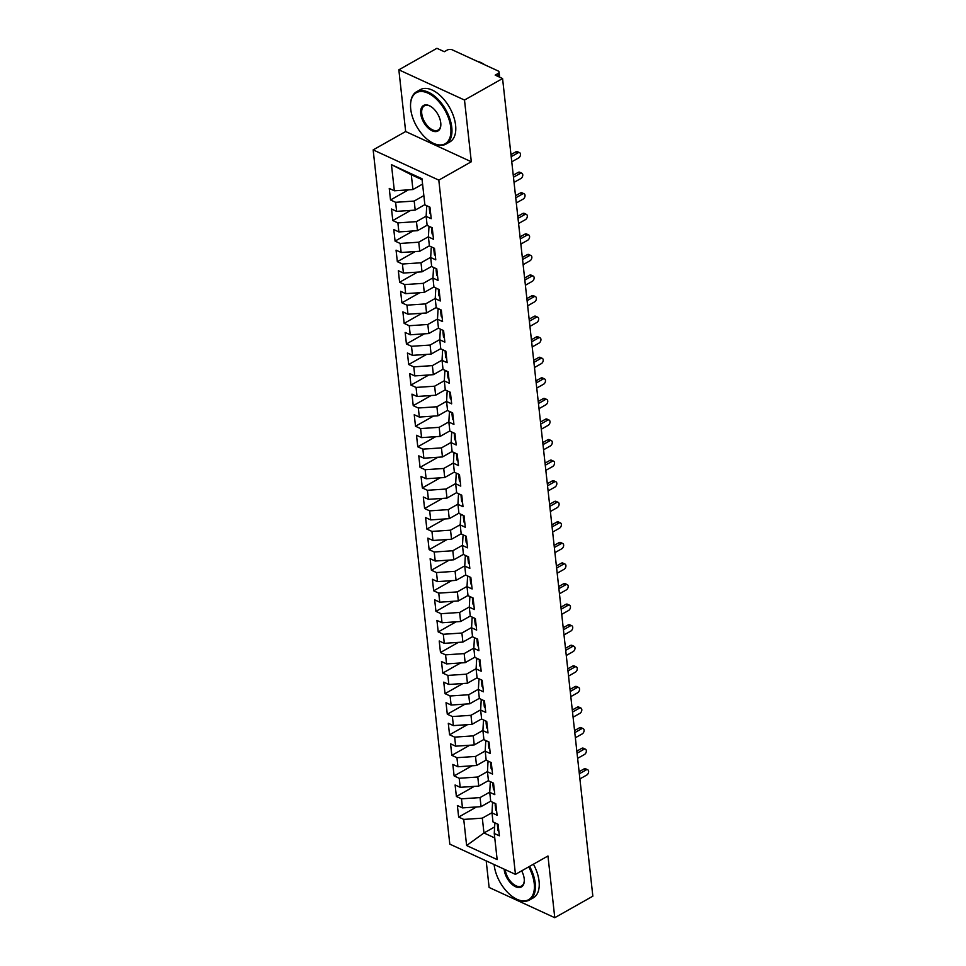 <?xml version="1.0" encoding="UTF-8"?>
<svg xmlns="http://www.w3.org/2000/svg" width="966" height="966" viewBox="0 0 966 966"><rect width="100%" height="100%" fill="white"/><g stroke="black" fill="none" stroke-linecap="round" stroke-linejoin="round"><path stroke-width="1.45" d="M398.849 69.818L405.66 131.521L471.311 161.757L464.501 100.041L398.849 69.818L436.922 48.3L444.312 51.705L447.089 50.135A3.598 1.823 -6.3 0 1 452.16 49.785L498.118 70.953A3.598 1.823 -6.3 0 1 499.084 72.027L499.651 77.183M486.188 860.887L489.122 887.464L554.774 917.7L592.846 896.182L502.574 78.536L464.501 100.041M373.154 149.887L449.806 844.127L515.458 874.363L438.805 180.123L373.154 149.887L405.66 131.521M458.657 817.067L463.74 819.41L466.626 845.528L497.152 859.583L494.266 833.465L499.362 835.807L498.082 824.288L492.998 821.945L491.996 812.889L497.092 815.232L495.812 803.712L490.728 801.369L489.726 792.325L494.809 794.668L493.541 783.148L488.458 780.806L487.456 771.749L492.539 774.092L491.271 762.572L486.188 760.23L485.186 751.186L490.269 753.528L489.001 742.009L483.918 739.666L482.915 730.61L487.999 732.952L486.731 721.433L481.648 719.09L480.645 710.046L485.729 712.389L484.461 700.869L479.365 698.527L478.375 689.47L483.459 691.813L482.191 680.293L477.095 677.951L476.105 668.907L481.189 671.249L479.921 659.73L474.825 657.387L473.835 648.331L478.919 650.673L477.651 639.154L472.555 636.811L471.565 627.767L476.649 630.11L475.381 618.59L470.285 616.248L469.283 607.191L474.378 609.534L473.099 598.014L468.015 595.672L467.013 586.628L472.108 588.97L470.828 577.451L465.745 575.108L464.743 566.052L469.838 568.394L468.558 556.875L463.475 554.532L462.473 545.488L467.568 547.831L466.288 536.311L461.205 533.969L460.202 524.912L465.298 527.255L464.018 515.735L458.935 513.393L457.932 504.349L463.016 506.691L461.748 495.172L456.664 492.829L455.662 483.773L460.746 486.115L459.478 474.596L454.394 472.253L453.392 463.209L458.476 465.552L457.208 454.032L452.124 451.69L451.122 442.633L456.206 444.976L454.938 433.456L449.854 431.114L448.852 422.07L453.935 424.412L452.668 412.893L447.572 410.55L446.582 401.494L451.665 403.836L450.397 392.317L445.302 389.974L444.312 380.93L449.395 383.273L448.127 371.753L443.032 369.41L442.042 360.354L447.125 362.697L445.857 351.177L440.762 348.835L439.772 339.778L444.855 342.133L443.587 330.614L438.492 328.271L437.489 319.215L442.585 321.557L441.317 310.038L436.221 307.695L435.219 298.639L440.315 300.981L439.035 289.474L433.951 287.119L432.949 278.075L438.045 280.418L436.765 268.898L431.681 266.556L430.679 257.499L435.775 259.842L434.495 248.322L429.411 245.98L428.409 236.936L433.505 239.278L432.225 227.759L427.141 225.416L426.139 216.36L431.222 218.702L429.955 207.183L424.871 204.84L421.985 178.722L391.459 164.667L394.345 190.785L389.25 188.442L390.53 199.962L395.613 202.305L396.615 211.361L391.52 209.018L392.8 220.538L397.883 222.88L398.886 231.925L393.79 229.582L395.07 241.102L400.153 243.444L401.156 252.5L396.06 250.158L397.34 261.677L402.424 264.02L403.426 273.064L398.342 270.721L399.61 282.241L404.694 284.584L405.696 293.64L400.612 291.297L401.88 302.817L406.964 305.159L407.966 314.204L402.882 311.861L404.15 323.381L409.234 325.723L410.236 334.779L405.152 332.437L406.42 343.956L411.504 346.299L412.506 355.343L407.423 353.001L408.69 364.52L413.774 366.863L414.776 375.919L409.693 373.576L410.961 385.096L416.056 387.438L417.046 396.483L411.963 394.14L413.231 405.66L418.326 408.002L419.316 417.058L414.233 414.716L415.501 426.235L420.596 428.578L421.587 437.622L416.503 435.28L417.771 446.799L422.866 449.142L423.869 458.198L418.773 455.855L420.041 467.375L425.137 469.718L426.139 478.762L421.043 476.419L422.323 487.939L427.407 490.281L428.409 499.337L423.313 496.995L424.593 508.514L429.677 510.857L430.679 519.901L425.583 517.559L426.863 529.078L431.947 531.421L432.949 540.477L427.853 538.134L429.133 549.654L434.217 551.997L435.219 561.041L430.124 558.698L431.404 570.218L436.487 572.56L437.489 581.617L432.406 579.274L433.674 590.794L438.757 593.136L439.759 602.192L434.676 599.838L435.944 611.357L441.027 613.7L442.03 622.756L436.946 620.413L438.214 631.933L443.297 634.276L444.3 643.332L439.216 640.989L440.484 652.497L445.567 654.851L446.57 663.896L441.486 661.553L442.754 673.073L447.85 675.415L448.84 684.471L443.756 682.129L445.024 693.648L450.12 695.991L451.11 705.035L446.026 702.693L447.294 714.212L452.39 716.555L453.38 725.611L448.296 723.268L449.564 734.788L454.66 737.13L455.65 746.175L450.567 743.832L451.834 755.352L456.93 757.694L457.932 766.75L452.837 764.408L454.117 775.927L459.2 778.27L460.202 787.314L455.107 784.972L456.387 796.491L461.47 798.834L462.473 807.89L457.377 805.547L458.657 817.067L476.564 806.936M490.704 801.188L481.056 806.646L480.054 797.59L489.738 792.12M462.473 807.89L481.056 806.646M461.47 798.834L480.054 797.59M494.266 833.465L494.797 823.901L495.908 823.286M488.434 780.613L478.786 786.07L477.784 777.014L487.468 771.544M460.202 787.314L478.786 786.07M459.2 778.27L477.784 777.014M491.996 812.889L492.527 803.338L493.626 802.71M486.164 760.049L476.516 765.495L475.514 756.45L485.198 750.98M457.932 766.75L476.516 765.495M456.93 757.694L475.514 756.45M489.726 792.325L490.257 782.762L491.356 782.146M483.894 739.473L474.246 744.931L473.243 735.875L482.928 730.405M455.65 746.175L474.246 744.931M454.66 737.13L473.243 735.875M487.456 771.749L487.987 762.198L489.086 761.57M481.623 718.909L471.976 724.355L470.973 715.311L480.657 709.841M453.38 725.611L471.976 724.355M452.39 716.555L470.973 715.311M485.186 751.186L485.717 741.622L486.816 741.007M479.353 698.333L469.705 703.791L468.703 694.735L478.387 689.265M451.11 705.035L469.705 703.791M450.12 695.991L468.703 694.735M482.915 730.61L483.447 721.059L484.546 720.431M477.083 677.77L467.435 683.216L466.433 674.171L476.117 668.701M448.84 684.471L467.435 683.216M447.85 675.415L466.433 674.171M480.645 710.046L481.177 700.483L482.275 699.867M474.813 657.194L465.165 662.652L464.163 653.596L473.847 648.126M446.57 663.896L465.165 662.652M445.567 654.851L464.163 653.596M478.375 689.47L478.907 679.919L480.005 679.291M472.543 636.63L462.895 642.076L461.893 633.032L471.565 627.562M444.3 643.332L462.895 642.076M443.297 634.276L461.893 633.032M476.105 668.907L476.636 659.343L477.735 658.727M470.261 616.054L460.613 621.512L459.623 612.456L469.295 606.986M442.03 622.756L460.613 621.512M441.027 613.7L459.623 612.456M473.835 648.331L474.366 638.78L475.465 638.152M467.991 595.491L458.343 600.937L457.353 591.892L467.025 586.422M439.759 602.192L458.343 600.937M438.757 593.136L457.353 591.892M471.565 627.767L472.096 618.204L473.195 617.588M465.721 574.915L456.073 580.373L455.083 571.317L464.755 565.847M437.489 581.617L456.073 580.373M436.487 572.56L455.083 571.317M469.283 607.191L469.826 597.64L470.925 597.012M463.451 554.351L453.803 559.797L452.8 550.753L462.485 545.283M435.219 561.041L453.803 559.797M434.217 551.997L452.8 550.753M467.013 586.628L467.556 577.064L468.655 576.448M461.18 533.775L451.533 539.233L450.53 530.177L460.214 524.707M432.949 540.477L451.533 539.233M431.947 531.421L450.53 530.177M464.743 566.052L465.286 556.488L466.385 555.873M458.91 513.212L449.262 518.657L448.26 509.613L457.944 504.143M430.679 519.901L449.262 518.657M429.677 510.857L448.26 509.613M462.473 545.488L463.004 535.925L464.115 535.297M456.64 492.636L446.992 498.094L445.99 489.038L455.674 483.568M428.409 499.337L446.992 498.094M427.407 490.281L445.99 489.038M460.202 524.912L460.734 515.349L461.833 514.733M454.37 472.072L444.722 477.518L443.72 468.474L453.404 463.004M426.139 478.762L444.722 477.518M425.137 469.718L443.72 468.474M457.932 504.349L458.464 494.785L459.562 494.157M452.1 451.496L442.452 456.954L441.45 447.898L451.134 442.428M423.869 458.198L442.452 456.954M422.866 449.142L441.45 447.898M455.662 483.773L456.194 474.209L457.292 473.594M449.83 430.933L440.182 436.378L439.18 427.334L448.864 421.864M421.587 437.622L440.182 436.378M420.596 428.578L439.18 427.334M453.392 463.209L453.923 453.646L455.022 453.018M447.56 410.357L437.912 415.815L436.91 406.758L446.594 401.288M419.316 417.058L437.912 415.815M418.326 408.002L436.91 406.758M451.122 442.633L451.653 433.07L452.752 432.454M445.29 389.793L435.642 395.239L434.64 386.195L444.324 380.725M417.046 396.483L435.642 395.239M416.056 387.438L434.64 386.195M448.852 422.07L449.383 412.506L450.482 411.878M443.02 369.217L433.372 374.675L432.37 365.619L442.054 360.149M414.776 375.919L433.372 374.675M413.774 366.863L432.37 365.619M446.582 401.494L447.113 391.93L448.212 391.315M440.75 348.654L431.102 354.099L430.099 345.055L439.772 339.585M412.506 355.343L431.102 354.099M411.504 346.299L430.099 345.055M444.312 380.93L444.843 371.367L445.942 370.739M438.479 328.078L428.819 333.536L427.829 324.479L437.501 319.009M410.236 334.779L428.819 333.536M409.234 325.723L427.829 324.479M442.042 360.354L442.573 350.791L443.672 350.175M436.197 307.514L426.549 312.96L425.559 303.916L435.231 298.446M407.966 314.204L426.549 312.96M406.964 305.159L425.559 303.916M439.772 339.778L440.303 330.227L441.402 329.599M433.927 286.938L424.279 292.396L423.289 283.34L432.961 277.87M405.696 293.64L424.279 292.396M404.694 284.584L423.289 283.34M437.489 319.215L438.033 309.651L439.132 309.035M431.657 266.375L422.009 271.82L421.019 262.776L430.691 257.306M403.426 273.064L422.009 271.82M402.424 264.02L421.019 262.776M435.219 298.639L435.763 289.088L436.861 288.46M429.387 245.799L419.739 251.257L418.737 242.2L428.421 236.73M401.156 252.5L419.739 251.257M400.153 243.444L418.737 242.2M432.949 278.075L433.493 268.512L434.591 267.896M427.117 225.235L417.469 230.681L416.467 221.637L426.151 216.167M398.886 231.925L417.469 230.681M397.883 222.88L416.467 221.637M430.679 257.499L431.21 247.948L432.321 247.32M424.847 204.659L415.199 210.117L414.197 201.061L423.845 195.603M396.615 211.361L415.199 210.117M395.613 202.305L414.197 201.061M428.409 236.936L428.94 227.372L430.051 226.756M498.299 76.568L497.973 73.561L495.184 75.131L502.574 78.536M497.973 73.561A3.598 1.823 -6.3 0 0 499.084 72.027M422.577 184.095L412.929 189.541L411.299 174.737L391.459 164.667M394.345 190.785L412.929 189.541M426.139 216.36L426.67 206.809L427.769 206.181M471.311 161.757L438.805 180.123M554.774 917.7L547.964 855.985L515.458 874.363M494.628 826.944L483.966 832.97L494.761 837.945M492.008 812.684L482.324 818.154L483.966 832.97L466.626 845.528M422.094 179.7L411.299 174.737M463.74 819.41L482.324 818.154M390.53 199.962L408.437 189.843M392.8 220.538L410.707 210.407M395.07 241.102L412.977 230.983M397.34 261.677L415.247 251.558M399.61 282.241L417.517 272.122M401.88 302.817L419.787 292.698M404.15 323.381L422.057 313.262M406.42 343.956L424.328 333.838M408.69 364.52L426.598 354.401M410.961 385.096L428.868 374.977M413.231 405.66L431.15 395.541M415.501 426.235L433.42 416.117M417.771 446.799L435.69 436.68M420.041 467.375L437.96 457.256M422.323 487.939L440.23 477.82M424.593 508.514L442.5 498.396M426.863 529.078L444.771 518.959M429.133 549.654L447.041 539.535M431.404 570.218L449.311 560.099M433.674 590.794L451.581 580.675M435.944 611.357L453.851 601.238M438.214 631.933L456.121 621.814M440.484 652.497L458.391 642.378M442.754 673.073L460.661 662.954M445.024 693.648L462.943 683.517M447.294 714.212L465.214 704.093M449.564 734.788L467.484 724.657M451.834 755.352L469.754 745.233M454.117 775.927L472.024 765.797M456.387 796.491L474.294 786.372M511.763 161.817L518.609 157.953A3.007 1.98 114.7 0 0 520.445 155.164A3.007 1.98 114.7 0 0 519.575 152.652A3.007 1.98 114.7 0 0 518.042 152.809L515.904 151.831A3.007 1.98 -65.3 0 1 517.438 151.674L519.575 152.652M429.52 207.883A4.806 2.439 -6.3 0 0 429.327 208.741A4.806 2.439 -6.3 0 0 430.268 209.984M430.739 214.307A4.806 2.439 173.7 0 1 429.81 213.063L429.327 208.741M510.978 154.608L515.904 151.831M511.195 156.673L518.042 152.809M429.121 206.796L429.145 207.098A4.806 2.439 -6.3 0 0 430.087 208.342M514.045 182.381L520.879 178.517A3.007 1.98 114.7 0 0 522.715 175.74A3.007 1.98 114.7 0 0 521.845 173.228A3.007 1.98 114.7 0 0 520.312 173.385L518.174 172.395A3.007 1.98 -65.3 0 1 519.708 172.238L521.845 173.228M431.79 228.459A4.806 2.439 -6.3 0 0 431.597 229.316A4.806 2.439 -6.3 0 0 432.539 230.56M433.01 234.883A4.806 2.439 173.7 0 1 432.08 233.627L431.597 229.316M513.248 175.184L518.174 172.395M513.465 177.237L520.312 173.385M431.391 227.372L431.416 227.662A4.806 2.439 -6.3 0 0 432.357 228.918M516.315 202.957L523.149 199.093A3.007 1.98 114.7 0 0 524.985 196.303A3.007 1.98 114.7 0 0 524.115 193.792A3.007 1.98 114.7 0 0 522.582 193.949L520.445 192.971A3.007 1.98 -65.3 0 1 521.978 192.814L524.115 193.792M434.06 249.023A4.806 2.439 -6.3 0 0 433.867 249.88A4.806 2.439 -6.3 0 0 434.809 251.124M435.28 255.447A4.806 2.439 173.7 0 1 434.35 254.203L433.867 249.88M515.518 195.748L520.445 192.971M515.747 197.813L522.582 193.949M433.662 247.936L433.686 248.238A4.806 2.439 -6.3 0 0 434.628 249.482M518.585 223.52L525.419 219.656A3.007 1.98 114.7 0 0 527.267 216.879A3.007 1.98 114.7 0 0 526.385 214.367A3.007 1.98 114.7 0 0 524.852 214.524L522.715 213.534A3.007 1.98 -65.3 0 1 524.26 213.377L526.385 214.367M436.342 269.599A4.806 2.439 -6.3 0 0 436.149 270.456A4.806 2.439 -6.3 0 0 437.079 271.7M437.55 276.022A4.806 2.439 173.7 0 1 436.62 274.767L436.149 270.456M517.788 216.324L522.715 213.534M518.018 218.376L524.852 214.524M435.932 268.512L435.956 268.802A4.806 2.439 -6.3 0 0 436.898 270.057M520.855 244.096L527.69 240.232A3.007 1.98 114.7 0 0 529.537 237.443A3.007 1.98 114.7 0 0 528.656 234.931A3.007 1.98 114.7 0 0 527.122 235.088L524.985 234.11A3.007 1.98 -65.3 0 1 526.53 233.953L528.656 234.931M438.612 290.162A4.806 2.439 -6.3 0 0 438.419 291.02A4.806 2.439 -6.3 0 0 439.349 292.263M439.832 296.586A4.806 2.439 173.7 0 1 438.89 295.342L438.419 291.02M520.058 236.887L524.985 234.11M520.288 238.952L527.122 235.088M438.202 289.076L438.238 289.377A4.806 2.439 -6.3 0 0 439.168 290.621M450.76 127.464A29.294 16.277 -119.5 0 0 429.81 94.088A29.294 16.277 -119.5 0 0 410.538 104.618A29.294 16.277 -119.5 0 0 410.719 109.013A29.294 16.277 -119.5 0 0 431.983 142.57A29.294 16.277 -119.5 0 0 450.76 127.464M410.562 104.304A30.018 16.676 60.5 0 1 410.574 103.99A30.018 16.676 60.5 0 1 416.491 91.806A30.018 16.676 60.5 0 1 437.767 99.039A30.018 16.676 60.5 0 1 451.774 127.391A30.018 16.676 60.5 0 1 446.026 144.079A30.018 16.676 60.5 0 1 432.539 142.871A30.018 16.676 60.5 0 1 432.261 142.714M440.75 122.851A14.647 8.139 60.5 0 1 440.834 125.049A14.647 8.139 60.5 0 1 431.21 130.313A14.647 8.139 60.5 0 1 420.729 113.626A14.647 8.139 60.5 0 1 430.111 106.079A14.647 8.139 60.5 0 1 440.75 122.851M430.389 106.236A13.935 7.74 -119.5 0 0 424.412 105.813A13.935 7.74 -119.5 0 0 421.744 113.565A13.935 7.74 -119.5 0 0 428.24 126.715A13.935 7.74 -119.5 0 0 438.117 130.072A13.935 7.74 -119.5 0 0 440.846 124.735M476.975 61.22A30.018 16.676 60.5 0 1 484.968 64.903M416.491 91.806L420.319 89.645A30.018 16.676 60.5 0 1 441.595 96.878A30.018 16.676 60.5 0 1 455.602 125.23A30.018 16.676 60.5 0 1 449.854 141.917L446.026 144.079M494.121 864.534A29.294 16.277 -119.5 0 0 494.169 864.968A29.294 16.277 -119.5 0 0 515.446 898.513A29.294 16.277 -119.5 0 0 534.222 883.407A29.294 16.277 -119.5 0 0 528.74 866.852M529.61 866.357A30.018 16.676 60.5 0 1 535.236 883.335A30.018 16.676 60.5 0 1 529.489 900.022A30.018 16.676 60.5 0 1 516.001 898.815A30.018 16.676 60.5 0 1 515.723 898.658M521.652 870.861A14.647 8.139 60.5 0 1 524.212 878.794A14.647 8.139 60.5 0 1 524.297 880.992A14.647 8.139 60.5 0 1 514.661 886.257A14.647 8.139 60.5 0 1 504.18 869.569A14.647 8.139 60.5 0 1 504.143 869.146M505.218 869.642A13.935 7.74 -119.5 0 0 511.751 882.719A13.935 7.74 -119.5 0 0 521.568 886.015A13.935 7.74 -119.5 0 0 524.297 880.678M533.437 864.196A30.018 16.676 60.5 0 1 539.052 881.173A30.018 16.676 60.5 0 1 533.304 897.861L529.489 900.022M523.125 264.66L529.96 260.796A3.007 1.98 114.7 0 0 531.807 258.019A3.007 1.98 114.7 0 0 530.926 255.507A3.007 1.98 114.7 0 0 529.392 255.664L527.255 254.674A3.007 1.98 -65.3 0 1 528.8 254.517L530.926 255.507M440.882 310.738A4.806 2.439 -6.3 0 0 440.689 311.595A4.806 2.439 -6.3 0 0 441.619 312.839M442.102 317.162A4.806 2.439 173.7 0 1 441.16 315.906L440.689 311.595M522.328 257.463L527.255 254.674M522.558 259.516L529.392 255.664M440.472 309.651L440.508 309.941A4.806 2.439 -6.3 0 0 441.438 311.197M525.395 285.236L532.23 281.372A3.007 1.98 114.7 0 0 534.077 278.582A3.007 1.98 114.7 0 0 533.196 276.071A3.007 1.98 114.7 0 0 531.662 276.228L529.525 275.25A3.007 1.98 -65.3 0 1 531.071 275.093L533.196 276.071M443.153 331.302A4.806 2.439 -6.3 0 0 442.959 332.159A4.806 2.439 -6.3 0 0 443.889 333.403M444.372 337.726A4.806 2.439 173.7 0 1 443.43 336.482L442.959 332.159M524.598 278.027L529.525 275.25M524.828 280.092L531.662 276.228M442.742 330.215L442.778 330.517A4.806 2.439 -6.3 0 0 443.708 331.761M527.665 305.799L534.5 301.935A3.007 1.98 114.7 0 0 536.347 299.158A3.007 1.98 114.7 0 0 535.478 296.647A3.007 1.98 114.7 0 0 533.932 296.804L531.795 295.813A3.007 1.98 -65.3 0 1 533.341 295.656L535.478 296.647M445.423 351.878A4.806 2.439 -6.3 0 0 445.229 352.735A4.806 2.439 -6.3 0 0 446.159 353.979M446.642 358.301A4.806 2.439 173.7 0 1 445.7 357.046L445.229 352.735M526.868 298.603L531.795 295.813M527.098 300.668L533.932 296.804M445.012 350.791L445.048 351.081A4.806 2.439 -6.3 0 0 445.978 352.336M529.936 326.375L536.77 322.511A3.007 1.98 114.7 0 0 538.617 319.722A3.007 1.98 114.7 0 0 537.748 317.21A3.007 1.98 114.7 0 0 536.202 317.367L534.065 316.389A3.007 1.98 -65.3 0 1 535.611 316.232L537.748 317.21M447.693 372.453A4.806 2.439 -6.3 0 0 447.5 373.299A4.806 2.439 -6.3 0 0 448.429 374.542M448.912 378.865A4.806 2.439 173.7 0 1 447.97 377.621L447.5 373.299M529.139 319.166L534.065 316.389M529.368 321.231L536.202 317.367M447.282 371.367L447.318 371.656A4.806 2.439 -6.3 0 0 448.248 372.9M532.206 346.939L539.04 343.087A3.007 1.98 114.7 0 0 540.888 340.298A3.007 1.98 114.7 0 0 540.018 337.786A3.007 1.98 114.7 0 0 538.473 337.943L536.335 336.953A3.007 1.98 -65.3 0 1 537.881 336.796L540.018 337.786M449.963 393.017A4.806 2.439 -6.3 0 0 449.77 393.874A4.806 2.439 -6.3 0 0 450.699 395.118M451.182 399.441A4.806 2.439 173.7 0 1 450.241 398.185L449.77 393.874M531.409 339.742L536.335 336.953M531.638 341.807L538.473 337.943M449.552 391.93L449.588 392.22A4.806 2.439 -6.3 0 0 450.518 393.476M534.476 367.515L541.31 363.651A3.007 1.98 114.7 0 0 543.158 360.861A3.007 1.98 114.7 0 0 542.288 358.35A3.007 1.98 114.7 0 0 540.743 358.507L538.617 357.529A3.007 1.98 -65.3 0 1 540.151 357.372L542.288 358.35M452.233 413.593A4.806 2.439 -6.3 0 0 452.04 414.438A4.806 2.439 -6.3 0 0 452.969 415.682M453.452 420.005A4.806 2.439 173.7 0 1 452.523 418.761L452.04 414.438M533.679 360.306L538.617 357.529M533.908 362.371L540.743 358.507M451.822 412.506L451.859 412.796A4.806 2.439 -6.3 0 0 452.788 414.04M536.746 388.078L543.58 384.226A3.007 1.98 114.7 0 0 545.428 381.437A3.007 1.98 114.7 0 0 544.558 378.926A3.007 1.98 114.7 0 0 543.013 379.083L540.888 378.092A3.007 1.98 -65.3 0 1 542.421 377.935L544.558 378.926M454.503 434.157A4.806 2.439 -6.3 0 0 454.31 435.014A4.806 2.439 -6.3 0 0 455.252 436.258M455.723 440.581A4.806 2.439 173.7 0 1 454.793 439.337L454.31 435.014M535.949 380.882L540.888 378.092M536.178 382.947L543.013 379.083M454.092 433.07L454.129 433.372A4.806 2.439 -6.3 0 0 455.058 434.615M539.016 408.654L545.85 404.79A3.007 1.98 114.7 0 0 547.698 402.001A3.007 1.98 114.7 0 0 546.828 399.489A3.007 1.98 114.7 0 0 545.283 399.646L543.158 398.668A3.007 1.98 -65.3 0 1 544.691 398.511L546.828 399.489M456.773 454.732A4.806 2.439 -6.3 0 0 456.58 455.578A4.806 2.439 -6.3 0 0 457.522 456.833M457.993 461.144A4.806 2.439 173.7 0 1 457.063 459.901L456.58 455.578M538.219 401.458L543.158 398.668M538.448 403.51L545.283 399.646M456.363 453.646L456.399 453.935A4.806 2.439 -6.3 0 0 457.341 455.179M541.286 429.218L548.12 425.366A3.007 1.98 114.7 0 0 549.968 422.577A3.007 1.98 114.7 0 0 549.099 420.065A3.007 1.98 114.7 0 0 547.553 420.222L545.428 419.232A3.007 1.98 -65.3 0 1 546.961 419.075L549.099 420.065M459.043 475.296A4.806 2.439 -6.3 0 0 458.85 476.153A4.806 2.439 -6.3 0 0 459.792 477.397M460.263 481.72A4.806 2.439 173.7 0 1 459.333 480.476L458.85 476.153M540.501 422.021L545.428 419.232M540.719 424.086L547.553 420.222M458.633 474.209L458.669 474.511A4.806 2.439 -6.3 0 0 459.611 475.755M543.556 449.794L550.403 445.93A3.007 1.98 114.7 0 0 552.238 443.14A3.007 1.98 114.7 0 0 551.369 440.629A3.007 1.98 114.7 0 0 549.835 440.786L547.698 439.808A3.007 1.98 -65.3 0 1 549.231 439.651L551.369 440.629M461.313 495.872A4.806 2.439 -6.3 0 0 461.12 496.717A4.806 2.439 -6.3 0 0 462.062 497.973M462.533 502.284A4.806 2.439 173.7 0 1 461.603 501.04L461.12 496.717M542.771 442.597L547.698 439.808M542.989 444.65L549.835 440.786M460.915 494.785L460.939 495.075A4.806 2.439 -6.3 0 0 461.881 496.319M545.826 470.37L552.673 466.506A3.007 1.98 114.7 0 0 554.508 463.716A3.007 1.98 114.7 0 0 553.639 461.205A3.007 1.98 114.7 0 0 552.105 461.362L549.968 460.371A3.007 1.98 -65.3 0 1 551.501 460.214L553.639 461.205M463.583 516.436A4.806 2.439 -6.3 0 0 463.39 517.293A4.806 2.439 -6.3 0 0 464.332 518.537M464.803 522.86A4.806 2.439 173.7 0 1 463.873 521.616L463.39 517.293M545.041 463.161L549.968 460.371M545.259 465.226L552.105 461.362M463.185 515.349L463.209 515.651A4.806 2.439 -6.3 0 0 464.151 516.895M548.108 490.933L554.943 487.069A3.007 1.98 114.7 0 0 556.778 484.28A3.007 1.98 114.7 0 0 555.909 481.768A3.007 1.98 114.7 0 0 554.375 481.925L552.238 480.947A3.007 1.98 -65.3 0 1 553.772 480.79L555.909 481.768M465.853 537.011A4.806 2.439 -6.3 0 0 465.66 537.857A4.806 2.439 -6.3 0 0 466.602 539.113M467.073 543.423A4.806 2.439 173.7 0 1 466.143 542.18L465.66 537.857M547.311 483.737L552.238 480.947M547.541 485.789L554.375 481.925M465.455 535.925L465.479 536.215A4.806 2.439 -6.3 0 0 466.421 537.458M550.379 511.509L557.213 507.645A3.007 1.98 114.7 0 0 559.06 504.856A3.007 1.98 114.7 0 0 558.179 502.344A3.007 1.98 114.7 0 0 556.645 502.501L554.508 501.511A3.007 1.98 -65.3 0 1 556.054 501.366L558.179 502.344M468.124 557.575A4.806 2.439 -6.3 0 0 467.93 558.433A4.806 2.439 -6.3 0 0 468.872 559.676M469.343 563.999A4.806 2.439 173.7 0 1 468.413 562.755L467.93 558.433M549.582 504.3L554.508 501.511M549.811 506.365L556.645 502.501M467.725 556.488L467.749 556.79A4.806 2.439 -6.3 0 0 468.691 558.034M552.649 532.073L559.483 528.209A3.007 1.98 114.7 0 0 561.331 525.419A3.007 1.98 114.7 0 0 560.449 522.908A3.007 1.98 114.7 0 0 558.916 523.065L556.778 522.087A3.007 1.98 -65.3 0 1 558.324 521.93L560.449 522.908M470.406 578.151A4.806 2.439 -6.3 0 0 470.213 578.996A4.806 2.439 -6.3 0 0 471.142 580.252M471.625 584.563A4.806 2.439 173.7 0 1 470.684 583.319L470.213 578.996M551.852 524.876L556.778 522.087M552.081 526.929L558.916 523.065M469.995 577.064L470.031 577.354A4.806 2.439 -6.3 0 0 470.961 578.598M554.919 552.649L561.753 548.785A3.007 1.98 114.7 0 0 563.601 545.995A3.007 1.98 114.7 0 0 562.719 543.484A3.007 1.98 114.7 0 0 561.186 543.641L559.048 542.65A3.007 1.98 -65.3 0 1 560.594 542.506L562.719 543.484M472.676 598.715A4.806 2.439 -6.3 0 0 472.483 599.572A4.806 2.439 -6.3 0 0 473.412 600.816M473.895 605.139A4.806 2.439 173.7 0 1 472.954 603.895L472.483 599.572M554.122 545.44L559.048 542.65M554.351 547.505L561.186 543.641M472.265 597.628L472.302 597.93A4.806 2.439 -6.3 0 0 473.231 599.174M557.189 573.212L564.023 569.348A3.007 1.98 114.7 0 0 565.871 566.559A3.007 1.98 114.7 0 0 564.989 564.047A3.007 1.98 114.7 0 0 563.456 564.204L561.318 563.226A3.007 1.98 -65.3 0 1 562.864 563.069L564.989 564.047M474.946 619.291A4.806 2.439 -6.3 0 0 474.753 620.136A4.806 2.439 -6.3 0 0 475.683 621.392M476.166 625.702A4.806 2.439 173.7 0 1 475.224 624.459L474.753 620.136M556.392 566.016L561.318 563.226M556.621 568.068L563.456 564.204M474.535 618.204L474.572 618.494A4.806 2.439 -6.3 0 0 475.501 619.737M559.459 593.788L566.293 589.924A3.007 1.98 114.7 0 0 568.141 587.135A3.007 1.98 114.7 0 0 567.271 584.623A3.007 1.98 114.7 0 0 565.726 584.78L563.589 583.79A3.007 1.98 -65.3 0 1 565.134 583.645L567.271 584.623M477.216 639.854A4.806 2.439 -6.3 0 0 477.023 640.712A4.806 2.439 -6.3 0 0 477.953 641.955M478.436 646.278A4.806 2.439 173.7 0 1 477.494 645.034L477.023 640.712M558.662 586.579L563.589 583.79M558.891 588.644L565.726 584.78M476.806 638.768L476.842 639.069A4.806 2.439 -6.3 0 0 477.772 640.313M561.729 614.352L568.563 610.488A3.007 1.98 114.7 0 0 570.411 607.699A3.007 1.98 114.7 0 0 569.542 605.187A3.007 1.98 114.7 0 0 567.996 605.344L565.859 604.366A3.007 1.98 -65.3 0 1 567.404 604.209L569.542 605.187M479.486 660.43A4.806 2.439 -6.3 0 0 479.293 661.275A4.806 2.439 -6.3 0 0 480.223 662.531M480.706 666.842A4.806 2.439 173.7 0 1 479.764 665.598L479.293 661.275M560.932 607.155L565.859 604.366M561.161 609.208L567.996 605.344M479.076 659.343L479.112 659.633A4.806 2.439 -6.3 0 0 480.042 660.877M563.999 634.928L570.834 631.064A3.007 1.98 114.7 0 0 572.681 628.274A3.007 1.98 114.7 0 0 571.812 625.763A3.007 1.98 114.7 0 0 570.266 625.92L568.129 624.93A3.007 1.98 -65.3 0 1 569.674 624.785L571.812 625.763M481.756 680.994A4.806 2.439 -6.3 0 0 481.563 681.851A4.806 2.439 -6.3 0 0 482.493 683.095M482.976 687.418A4.806 2.439 173.7 0 1 482.034 686.174L481.563 681.851M563.202 627.719L568.129 624.93M563.432 629.784L570.266 625.92M481.346 679.907L481.382 680.209A4.806 2.439 -6.3 0 0 482.312 681.453M566.269 655.491L573.104 651.627A3.007 1.98 114.7 0 0 574.951 648.85A3.007 1.98 114.7 0 0 574.082 646.326A3.007 1.98 114.7 0 0 572.536 646.483L570.411 645.505A3.007 1.98 -65.3 0 1 571.944 645.348L574.082 646.326M484.026 701.57A4.806 2.439 -6.3 0 0 483.833 702.415A4.806 2.439 -6.3 0 0 484.763 703.671M485.246 707.981A4.806 2.439 173.7 0 1 484.304 706.738L483.833 702.415M565.472 648.295L570.411 645.505M565.702 650.347L572.536 646.483M483.616 700.483L483.652 700.773A4.806 2.439 -6.3 0 0 484.582 702.016M568.539 676.067L575.374 672.203A3.007 1.98 114.7 0 0 577.221 669.414A3.007 1.98 114.7 0 0 576.352 666.902A3.007 1.98 114.7 0 0 574.806 667.059L572.681 666.081A3.007 1.98 -65.3 0 1 574.215 665.924L576.352 666.902M486.296 722.133A4.806 2.439 -6.3 0 0 486.103 722.991A4.806 2.439 -6.3 0 0 487.045 724.234M487.516 728.557A4.806 2.439 173.7 0 1 486.586 727.313L486.103 722.991M567.742 668.858L572.681 666.081M567.972 670.923L574.806 667.059M485.886 721.047L485.922 721.348A4.806 2.439 -6.3 0 0 486.852 722.592M570.809 696.631L577.644 692.767A3.007 1.98 114.7 0 0 579.491 689.99A3.007 1.98 114.7 0 0 578.622 687.478A3.007 1.98 114.7 0 0 577.076 687.623L574.951 686.645A3.007 1.98 -65.3 0 1 576.485 686.488L578.622 687.478M488.567 742.709A4.806 2.439 -6.3 0 0 488.373 743.566A4.806 2.439 -6.3 0 0 489.315 744.81M489.786 749.121A4.806 2.439 173.7 0 1 488.856 747.877L488.373 743.566M570.012 689.434L574.951 686.645M570.242 691.487L577.076 687.623M488.156 741.622L488.192 741.912A4.806 2.439 -6.3 0 0 489.134 743.156M573.08 717.207L579.914 713.343A3.007 1.98 114.7 0 0 581.761 710.553A3.007 1.98 114.7 0 0 580.892 708.042A3.007 1.98 114.7 0 0 579.346 708.199L577.221 707.221A3.007 1.98 -65.3 0 1 578.755 707.064L580.892 708.042M490.837 763.273A4.806 2.439 -6.3 0 0 490.643 764.13A4.806 2.439 -6.3 0 0 491.585 765.374M492.056 769.697A4.806 2.439 173.7 0 1 491.126 768.453L490.643 764.13M572.283 709.998L577.221 707.221M572.512 712.063L579.346 708.199M490.426 762.186L490.462 762.488A4.806 2.439 -6.3 0 0 491.404 763.732M575.35 737.77L582.196 733.906A3.007 1.98 114.7 0 0 584.032 731.129A3.007 1.98 114.7 0 0 583.162 728.618A3.007 1.98 114.7 0 0 581.629 728.762L579.491 727.784A3.007 1.98 -65.3 0 1 581.025 727.627L583.162 728.618M493.107 783.849A4.806 2.439 -6.3 0 0 492.914 784.706A4.806 2.439 -6.3 0 0 493.855 785.95M494.326 790.26A4.806 2.439 173.7 0 1 493.397 789.017L492.914 784.706M574.565 730.574L579.491 727.784M574.782 732.626L581.629 728.762M492.708 782.762L492.732 783.052A4.806 2.439 -6.3 0 0 493.674 784.295M577.62 758.346L584.466 754.482A3.007 1.98 114.7 0 0 586.302 751.693A3.007 1.98 114.7 0 0 585.432 749.181A3.007 1.98 114.7 0 0 583.899 749.338L581.761 748.36A3.007 1.98 -65.3 0 1 583.295 748.203L585.432 749.181M495.377 804.412A4.806 2.439 -6.3 0 0 495.184 805.27A4.806 2.439 -6.3 0 0 496.126 806.513M496.596 810.836A4.806 2.439 173.7 0 1 495.667 809.593L495.184 805.27M576.835 751.137L581.761 748.36M577.052 753.202L583.899 749.338M494.978 803.326L495.003 803.627A4.806 2.439 -6.3 0 0 495.944 804.871M579.902 778.91L586.736 775.046A3.007 1.98 114.7 0 0 588.572 772.269A3.007 1.98 114.7 0 0 587.702 769.757A3.007 1.98 114.7 0 0 586.169 769.902L584.032 768.924A3.007 1.98 -65.3 0 1 585.565 768.767L587.702 769.757M497.647 824.988A4.806 2.439 -6.3 0 0 497.454 825.845A4.806 2.439 -6.3 0 0 498.396 827.089M498.867 831.412A4.806 2.439 173.7 0 1 497.937 830.156L497.454 825.845M579.105 771.713L584.032 768.924M579.334 773.766L586.169 769.902M497.249 823.901L497.273 824.191A4.806 2.439 -6.3 0 0 498.215 825.447M410.538 104.618L410.574 103.99"/></g></svg>
